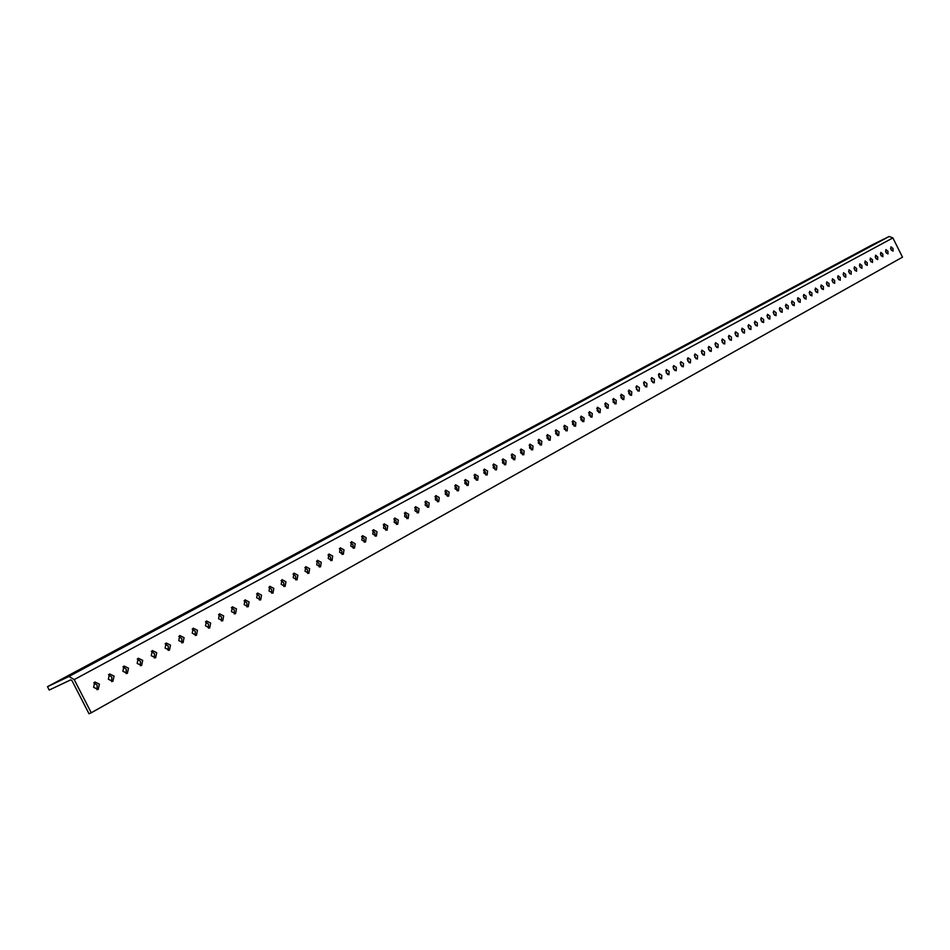<?xml version="1.0" encoding="UTF-8"?>
<svg xmlns="http://www.w3.org/2000/svg" width="950" height="950" viewBox="0 0 950 950"><rect width="100%" height="100%" fill="white"/><g stroke="black" fill="none" stroke-linecap="round" stroke-linejoin="round"><path stroke-width="1.43" d="M887.941 251.227L885.887 249.601L885.934 252.32L887.989 253.947L887.941 251.227M885.531 251.156L886.564 253.27M882.823 254.03L880.757 252.403L880.816 255.134L882.871 256.773L882.823 254.03M880.401 253.935L881.457 256.108M877.669 256.856L875.591 255.217L875.639 257.984L877.717 259.623L877.669 256.856M875.211 256.749L876.304 258.97M872.468 259.718L870.378 258.079L870.414 260.846L872.504 262.485L872.468 259.718M869.986 259.587L871.091 261.856M867.219 262.604L865.117 260.953L865.153 263.744L867.255 265.382L867.219 262.604M864.714 262.449L865.842 264.777M861.923 265.513L859.797 263.851L859.833 266.653L861.947 268.316L861.923 265.513M859.394 265.335L860.546 267.71M856.568 268.446L854.43 266.784L854.466 269.61L856.591 271.261L856.568 268.446M854.014 268.256L855.202 270.679M851.176 271.415L849.027 269.752L849.039 272.579L851.188 274.241L851.176 271.415M848.599 271.201L849.799 273.671M845.726 274.408L843.553 272.733L843.576 275.583L845.738 277.257L845.726 274.408M843.125 274.182L844.348 276.699M840.216 277.424L838.043 275.749L838.054 278.611L840.227 280.286L840.216 277.424M837.591 277.186L838.85 279.751M834.67 280.476L832.473 278.789L832.473 281.675L834.67 283.361L834.67 280.476M832.01 280.214L833.293 282.827M829.065 283.551L826.844 281.865L826.844 284.762L829.053 286.449L829.065 283.551M826.381 283.278L827.676 285.938M823.401 286.663L821.168 284.964L821.168 287.886L823.389 289.572L823.401 286.663M820.693 286.366L822.023 289.073M817.689 289.798L815.444 288.099L815.432 291.033L817.677 292.731L817.689 289.798M814.957 289.489L816.299 292.244M811.918 292.968L809.649 291.258L809.637 294.215L811.894 295.913L811.918 292.968M809.163 292.636L810.528 295.45M806.087 296.163L803.807 294.452L803.783 297.421L806.063 299.131L806.087 296.163M803.308 295.818L804.697 298.68M800.197 299.392L797.905 297.683L797.881 300.663L800.173 302.385L800.197 299.392M797.406 299.036L798.807 301.934M794.259 302.658L791.956 300.936L791.92 303.941L794.224 305.662L794.259 302.658M791.433 302.278L792.87 305.235M788.262 305.947L785.935 304.226L785.887 307.254L788.215 308.976L788.262 305.947M785.413 305.556L786.861 308.56M782.194 309.272L779.855 307.551L779.807 310.591L782.147 312.324L782.194 309.272M779.321 308.869L780.805 311.921M776.079 312.633L773.716 310.899L773.668 313.963L776.019 315.697L776.079 312.633M773.169 312.218L774.678 315.305M769.892 316.029L767.517 314.296L767.457 317.371L769.832 319.117L769.892 316.029M766.971 315.59L768.491 318.737M763.646 319.461L761.259 317.716L761.188 320.815L763.586 322.561L763.646 319.461M760.701 319.01L762.244 322.192M757.34 322.929L754.929 321.171L754.858 324.294L757.269 326.04L757.34 322.929M754.359 322.454L755.927 325.684M750.975 326.42L748.541 324.662L748.457 327.798L750.892 329.555L750.975 326.42M747.959 325.933L749.55 329.211M744.539 329.959L742.081 328.189L741.998 331.348L744.444 333.117L744.539 329.959M741.499 329.46L743.114 332.785M738.031 333.521L735.561 331.764L735.466 334.934L737.936 336.704L738.031 333.521M734.967 333.011L736.606 336.383M731.464 337.131L728.971 335.362L728.864 338.556L731.357 340.338L731.464 337.131M728.365 336.609L730.028 340.029M724.814 340.777L722.309 339.008L722.202 342.214L724.707 343.995L724.814 340.777M721.703 340.231L723.377 343.698M718.105 344.458L715.576 342.677L715.457 345.919L717.986 347.7L718.105 344.458M714.97 343.9L716.668 347.415M711.336 348.187L708.783 346.394L708.653 349.659L711.206 351.441L711.336 348.187M708.154 347.617L709.887 351.168M704.484 351.951L701.908 350.146L701.777 353.436L704.342 355.229L704.484 351.951M701.278 351.358L703.024 354.968M697.561 355.751L694.961 353.946L694.818 357.247L697.407 359.053L697.561 355.751M694.331 355.146L696.101 358.803M690.555 359.587L687.943 357.782L687.8 361.107L690.401 362.912L690.555 359.587M687.301 358.969L689.094 362.674M683.489 363.47L680.853 361.665L680.687 365.002L683.323 366.819L683.489 363.47M680.2 362.841L682.017 366.593M676.341 367.401L673.681 365.584L673.514 368.944L676.163 370.761L676.341 367.401M673.016 366.747L674.856 370.548M669.109 371.367L666.437 369.538L666.259 372.934L668.931 374.763L669.109 371.367M665.76 370.702L667.624 374.549M661.806 375.381L659.11 373.54L658.92 376.96L661.616 378.789L661.806 375.381M658.433 374.704L660.309 378.587M654.419 379.43L651.7 377.589L651.498 381.033L654.217 382.874L654.419 379.43M651.011 378.741L652.911 382.684M646.95 383.527L644.207 381.686L644.005 385.154L646.736 386.994L646.95 383.527M643.518 382.826L645.442 386.816M639.398 387.671L636.631 385.831L636.417 389.31L639.184 391.162L639.398 387.671M635.93 386.959L637.877 390.996M631.762 391.863L628.971 390.011L628.746 393.526L631.536 395.378L631.762 391.863M628.271 391.139L629.767 392.837L630.242 395.224M624.043 396.103L621.229 394.25L620.991 397.777L623.806 399.641L624.043 396.103M620.516 395.366L622.036 397.076L622.511 399.487M616.241 400.389L613.403 398.525L613.154 402.088L615.98 403.952L616.241 400.389M612.679 399.641L614.222 401.363L614.697 403.809M608.344 404.724L605.482 402.859L605.221 406.446L608.083 408.31L608.344 404.724M604.746 403.964L606.326 405.697L606.789 408.179M600.352 409.117L597.467 407.229L597.194 410.839L600.079 412.728L600.352 409.117M596.731 408.334L598.334 410.091L598.797 412.597M592.278 413.547L589.368 411.659L589.083 415.304L591.992 417.181L592.278 413.547M588.62 412.751L590.247 414.521L590.71 417.074M584.107 418.036L581.174 416.147L580.878 419.805L583.811 421.693L584.107 418.036M580.414 417.228L582.065 419.009L582.528 421.598M575.842 422.572L572.874 420.672L572.577 424.365L575.534 426.265L575.842 422.572M572.126 421.753L573.8 423.558L574.251 426.17M567.482 427.168L564.49 425.256L564.169 428.973L567.162 430.884L567.482 427.168M563.73 426.324L565.428 428.141L565.879 430.801M559.016 431.811L555.999 429.899L555.667 433.639L558.683 435.551L559.016 431.811M555.227 430.956L556.961 432.796L557.401 435.48M550.454 436.501L547.414 434.589L547.069 438.366L550.109 440.277L550.454 436.501M546.642 435.646L548.399 437.499L548.827 440.218M541.797 441.263L538.721 439.339L538.365 443.139L541.429 445.063L541.797 441.263M537.938 440.384L539.731 442.249L540.158 445.004M533.033 446.072L529.934 444.149L529.566 447.973L532.653 449.908L533.033 446.072M529.138 445.182L530.955 447.07L531.383 449.861M524.151 450.941L521.028 449.006L520.648 452.865L523.771 454.801L524.151 450.941M520.232 450.039L522.084 451.939L522.5 454.765M515.173 455.869L512.026 453.934L511.622 457.829L514.781 459.764L515.173 455.869M511.219 454.955L513.095 456.867L513.511 459.741M506.089 460.869L502.906 458.921L502.491 462.84L505.673 464.787L506.089 460.869M502.099 459.942L504.011 461.866L504.402 464.764M496.886 465.916L493.679 463.956L493.252 467.911L496.458 469.87L496.886 465.916M492.86 464.978L494.796 466.913L495.199 469.858M487.576 471.022L484.334 469.074L483.894 473.053L487.136 475.012L487.576 471.022M483.503 470.072L485.486 472.031L485.866 475M478.147 476.199L474.881 474.24L474.418 478.254L477.684 480.213L478.147 476.199M474.038 475.238L476.045 477.209L476.425 480.225M468.599 481.448L465.298 479.477L464.823 483.514L468.124 485.486L468.599 481.448M464.455 480.463L466.497 482.446L466.866 485.497M458.933 486.756L455.596 484.773L455.109 488.846L458.446 490.829L458.933 486.756M454.753 485.759L456.831 487.766L457.188 490.853M449.148 492.124L445.787 490.141L445.277 494.249L448.637 496.233L449.148 492.124M444.921 491.126L447.034 493.133L447.379 496.268M439.233 497.562L435.836 495.579L435.314 499.724L438.71 501.707L439.233 497.562M434.969 496.553L437.119 498.584L437.451 501.754M429.198 503.084L425.766 501.077L425.22 505.258L428.652 507.253L429.198 503.084M424.899 502.051L427.072 504.094L427.405 507.3M419.033 508.666L415.566 506.659L415.008 510.874L418.463 512.869L419.033 508.666M414.687 507.621L416.896 509.675L417.216 512.929M408.726 514.318L405.223 512.311L404.652 516.551L408.144 518.569L408.726 514.318M404.344 513.261L406.588 515.339L406.897 518.629M398.287 520.042L394.761 518.035L394.167 522.31L397.694 524.329L398.287 520.042M393.87 518.973L396.15 521.063L396.447 524.4M387.719 525.849L384.144 523.83L383.539 528.141L387.101 530.171L387.719 525.849M383.254 524.768L385.581 526.87L385.854 530.242M377.008 531.727L373.397 529.696L372.768 534.054L376.378 536.085L377.008 531.727M372.495 530.634L374.858 532.748L375.131 536.168M366.154 537.688L362.508 535.658L361.855 540.051L365.501 542.082L366.154 537.688M361.606 536.584L364.004 538.709L364.254 542.177M355.157 543.732L351.476 541.69L350.799 546.119L354.481 548.162L355.157 543.732M350.562 542.616L352.996 544.754L353.234 548.257M344.007 549.848L340.29 547.806L339.589 552.271L343.306 554.325L344.007 549.848M339.364 548.72L341.846 550.881L342.071 554.432M332.702 556.059L328.949 553.992L328.237 558.505L331.989 560.559L332.702 556.059M328.023 554.907L330.541 557.08L330.742 560.678M321.254 562.341L317.454 560.286L316.718 564.834L320.506 566.889L321.254 562.341M316.516 561.189L319.081 563.374L319.271 567.019M309.641 568.717L305.805 566.651L305.045 571.235L308.881 573.313L309.641 568.717M304.867 567.554L307.468 569.751L307.646 573.444M297.861 575.178L293.989 573.111L293.206 577.742L297.077 579.821L297.861 575.178M293.039 574.002L295.688 576.211L295.842 579.951M285.926 581.732L282.007 579.654L281.2 584.333L285.119 586.411L285.926 581.732M281.058 580.545L283.741 582.766L283.884 586.554M273.826 588.383L269.859 586.293L269.028 591.007L272.983 593.097L273.826 588.383M268.897 587.171L271.641 589.416L271.759 593.251M261.547 595.116L257.545 593.026L256.69 597.788L260.68 599.889L261.547 595.116M256.571 593.904L259.35 596.149L259.457 600.044M249.09 601.956L245.041 599.854L244.162 604.663L248.211 606.765L249.09 601.956M244.079 600.732L246.905 602.989L246.988 606.931M236.467 608.891L232.37 606.789L231.467 611.634L235.553 613.748L236.467 608.891M231.396 607.644L234.27 609.924L234.329 613.914M223.654 615.921L219.509 613.807L218.571 618.711L222.704 620.825L223.654 615.921M218.524 614.674L221.445 616.966L221.493 621.003M210.651 623.057L206.471 620.944L205.497 625.884L209.677 628.009L210.651 623.057M205.473 621.799L208.442 624.102L208.466 628.188M197.458 630.301L193.23 628.176L192.232 633.175L196.46 635.301L197.458 630.301M192.232 629.031L195.249 631.346L195.249 635.491M184.074 637.652L179.799 635.526L178.778 640.561L183.041 642.699L184.074 637.652M178.79 636.369L181.866 638.697L181.83 642.889M170.489 645.109L166.155 642.972L165.11 648.066L169.433 650.204L170.489 645.109M165.158 643.815L168.269 646.154L168.221 650.406M156.703 652.686L152.321 650.536L151.24 655.678L155.61 657.828L156.703 652.686M151.311 651.367L154.482 653.719L154.399 658.029M142.702 660.369L138.273 658.219L137.156 663.409L141.574 665.57L142.702 660.369M137.251 659.039L140.481 661.402L140.374 665.772M128.488 668.171L124.011 666.009L122.859 671.258L127.336 673.419L128.488 668.171M122.989 666.829L126.267 669.204L126.136 673.633M114.059 676.091L109.523 673.93L108.347 679.226L112.872 681.399L114.059 676.091M108.502 674.738L111.839 677.124L111.673 681.625M99.406 684.131L94.822 681.969L93.599 687.325L98.183 689.498L99.406 684.131M93.789 682.777L97.185 685.176L96.995 689.724M869.606 246.572L873.715 244.518L869.606 246.572M864.429 249.339L868.549 247.285L864.429 249.339M859.204 252.142L863.348 250.088L859.204 252.142M853.943 254.968L858.087 252.902L853.943 254.968M848.623 257.818L852.779 255.74L848.623 257.818M843.244 260.704L847.424 258.614L843.244 260.704M837.829 263.601L842.021 261.511L837.829 263.601M832.354 266.534L836.57 264.444L832.354 266.534M826.832 269.491L831.06 267.389L826.832 269.491M821.263 272.484L825.502 270.37L821.263 272.484M815.634 275.5L819.898 273.374L815.634 275.5M809.958 278.54L814.233 276.414L809.958 278.54M804.222 281.616L808.509 279.478L804.222 281.616M798.439 284.727L802.738 282.577L798.439 284.727M792.585 287.85L796.908 285.701L792.585 287.85M786.683 291.021L791.018 288.859L786.683 291.021M780.722 294.215L785.08 292.042L780.722 294.215M774.713 297.445L779.071 295.26L774.713 297.445M768.633 300.699L773.015 298.514L768.633 300.699M762.494 303.988L766.899 301.803L762.494 303.988M756.295 307.313L760.712 305.116L756.295 307.313M750.037 310.662L754.466 308.465L750.037 310.662M743.707 314.058L748.161 311.838L743.707 314.058M737.319 317.478L741.796 315.258L737.319 317.478M730.871 320.946L735.359 318.713L730.871 320.946M724.351 324.437L728.852 322.192L724.351 324.437M717.761 327.964L722.285 325.719L717.761 327.964M711.111 331.526L715.647 329.27L711.111 331.526M704.389 335.136L708.949 332.868L704.389 335.136M697.597 338.782L702.169 336.502L697.597 338.782M690.733 342.451L695.329 340.171L690.733 342.451M683.798 346.18L688.406 343.876L683.798 346.18M676.792 349.933L681.423 347.629L676.792 349.933M669.703 353.733L674.357 351.417L669.703 353.733M662.542 357.568L667.209 355.241L662.542 357.568M655.31 361.451L659.989 359.112L655.31 361.451M647.995 365.37L652.697 363.031L647.995 365.37M640.597 369.336L645.323 366.985L640.597 369.336M633.127 373.338L637.866 370.975L633.127 373.338M625.563 377.387L630.325 375.024L625.563 377.387M617.928 381.484L622.713 379.109L617.928 381.484M610.197 385.629L615.006 383.242L610.197 385.629M602.395 389.821L607.216 387.422L602.395 389.821M594.486 394.048L599.331 391.637L594.486 394.048M586.494 398.335L591.363 395.912L586.494 398.335M578.419 402.669L583.3 400.235L578.419 402.669M570.249 407.051L575.154 404.605L570.249 407.051M561.984 411.481L566.913 409.022L561.984 411.481M553.612 415.957L558.564 413.499L553.612 415.957M545.158 420.494L550.133 418.024L545.158 420.494M536.596 425.089L541.595 422.596L536.596 425.089M527.939 429.721L532.95 427.227L527.939 429.721M519.175 434.423L524.21 431.918L519.175 434.423M510.316 439.173L515.375 436.656L510.316 439.173M501.339 443.983L506.421 441.453L501.339 443.983M492.254 448.851L497.361 446.31L492.254 448.851M483.075 453.779L488.193 451.226L483.075 453.779M473.765 458.767L478.919 456.202L473.765 458.767M464.348 463.814L469.526 461.237L464.348 463.814M454.812 468.932L460.014 466.343L454.812 468.932M445.17 474.098L450.383 471.497L445.17 474.098M435.397 479.334L440.646 476.722L435.397 479.334M425.493 484.642L430.766 482.018L425.493 484.642M415.471 490.01L420.779 487.374L415.471 490.01M405.329 495.461L410.649 492.801L405.329 495.461M395.046 500.971L400.401 498.299L395.046 500.971M384.631 506.552L390.011 503.868L384.631 506.552M374.086 512.204L379.489 509.509L374.086 512.204M363.411 517.928L368.838 515.221L363.411 517.928M352.581 523.735L358.031 521.016L352.581 523.735M341.608 529.613L347.094 526.882L341.608 529.613M330.493 535.574L336.003 532.831L330.493 535.574M319.236 541.607L324.769 538.852L319.236 541.607M307.812 547.734L313.381 544.956L307.812 547.734M296.246 553.933L301.839 551.143L296.246 553.933M284.513 560.227L290.142 557.424L284.513 560.227M272.614 566.592L278.279 563.778L272.614 566.592M260.561 573.064L266.249 570.226L260.561 573.064M248.33 579.619L254.054 576.769L248.33 579.619M235.933 586.257L241.68 583.395L235.933 586.257M223.357 593.002L229.14 590.128L223.357 593.002M210.603 599.842L216.422 596.944L210.603 599.842M197.671 606.777L203.514 603.867L197.671 606.777M184.537 613.819L190.416 610.886L184.537 613.819M171.226 620.956L177.127 618.011L171.226 620.956M157.712 628.199L163.649 625.231L157.712 628.199M143.996 635.55L149.969 632.569L143.996 635.55M130.079 643.008L136.088 640.015L130.079 643.008M115.948 650.584L121.992 647.568L115.948 650.584M101.603 658.279L107.694 655.239L101.603 658.279M87.044 666.081L93.159 663.029L87.044 666.081M72.259 674.001L78.411 670.938L72.259 674.001M893 248.449L890.957 246.822L891.017 249.529L893.059 251.156L893 248.449M890.613 248.389L891.623 250.456M874.736 243.817L878.833 241.775L874.736 243.817M91.259 712.761L74.231 679.594L68.946 676.483L47.5 686.696L871.981 244.958L889.2 236.467L892.881 237.928L902.5 257.165L91.259 712.761L89.027 713.783L72.01 680.651L70.68 679.867L49.222 690.056L47.5 686.696M68.946 676.483L889.2 236.467M74.231 679.594L892.881 237.928"/></g></svg>
